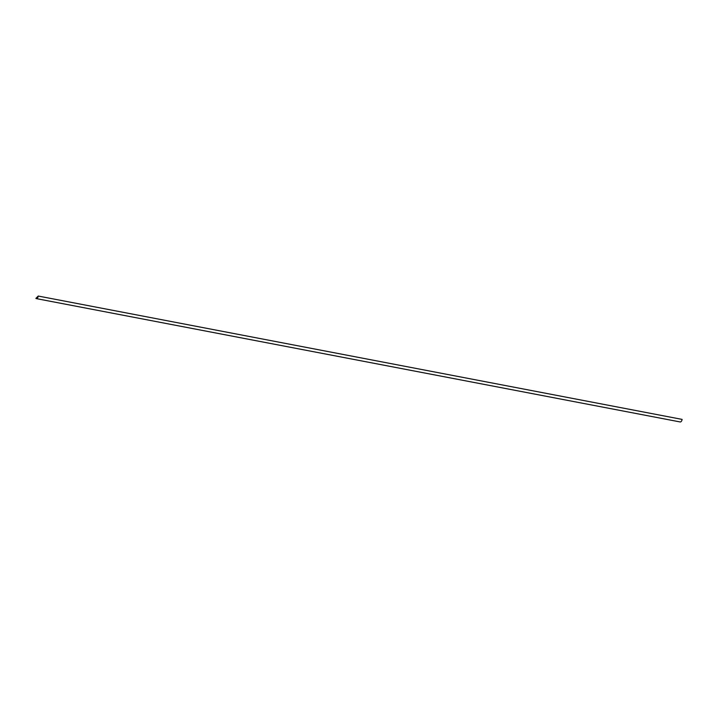 <?xml version="1.0" encoding="UTF-8"?>
<svg xmlns="http://www.w3.org/2000/svg" width="718" height="718" viewBox="0 0 718 718"><rect width="100%" height="100%" fill="white"/><g stroke="black" fill="none" stroke-linecap="round" stroke-linejoin="round"><path stroke-width="1.08" d="M35.9 298.401L38.233 296.049L682.1 419.393A2.576 1.427 100.8 0 1 680.17 421.951L36.304 298.607A2.576 1.427 100.8 0 1 35.9 298.401M38.233 296.049A2.576 1.427 100.8 0 1 36.304 298.607"/></g></svg>
